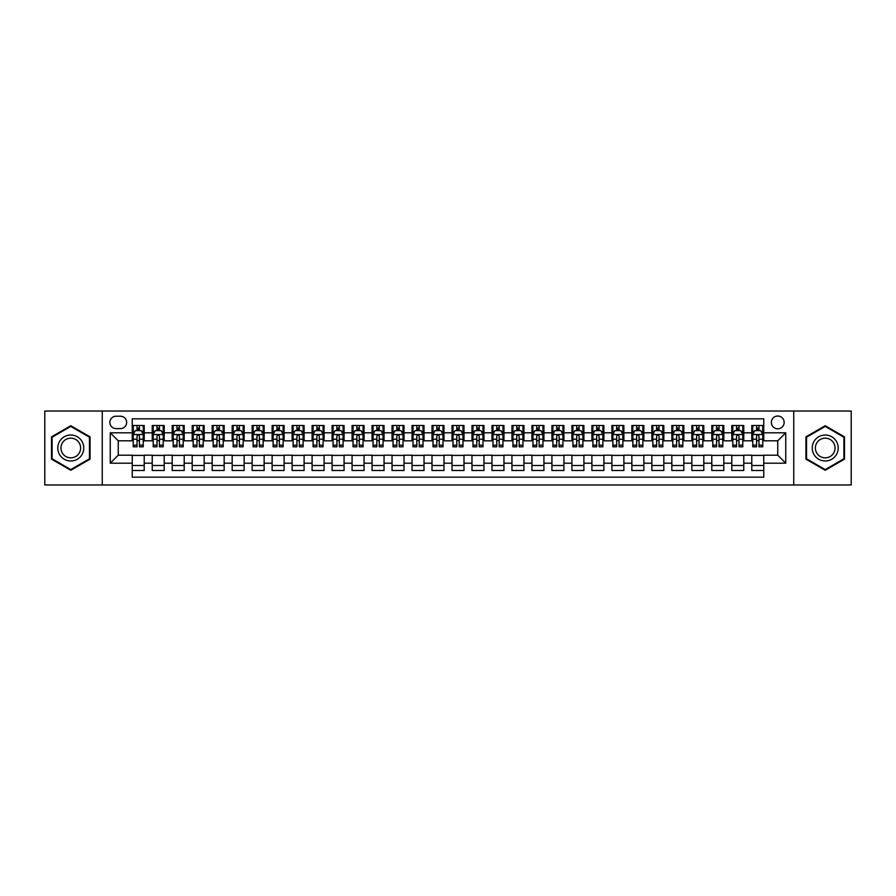 <?xml version="1.0" encoding="UTF-8"?>
<svg xmlns="http://www.w3.org/2000/svg" width="896" height="896" viewBox="0 0 896 896"><rect width="100%" height="100%" fill="white"/><g stroke="black" fill="none" stroke-linecap="round" stroke-linejoin="round"><path stroke-width="1.34" d="M777.75 416.024A6.395 6.395 0 0 0 771.355 422.419A6.395 6.395 0 0 0 777.75 428.814A6.395 6.395 0 0 0 784.146 422.419A6.395 6.395 0 0 0 777.75 416.024M793.744 484.971L851.2 484.971L851.2 411.029L793.744 411.029L793.744 484.971L102.256 484.971L102.256 411.029L44.8 411.029L44.8 484.971L102.256 484.971M763.762 425.522L751.778 425.522L751.778 432.813L743.781 432.813L743.781 440.81L751.778 440.81L751.778 432.813M743.781 432.813L743.781 425.522L731.786 425.522L731.786 432.813L723.8 432.813L723.8 440.81L731.786 440.81L731.786 432.813M723.8 432.813L723.8 425.522L711.805 425.522L711.805 432.813L703.808 432.813L703.808 440.81L711.805 440.81L711.805 432.813M703.808 432.813L703.808 425.522L691.824 425.522L691.824 432.813L683.827 432.813L683.827 440.81L691.824 440.81L691.824 432.813M683.827 432.813L683.827 425.522L671.832 425.522L671.832 432.813L663.835 432.813L663.835 440.81L671.832 440.81L671.832 432.813M663.835 432.813L663.835 425.522L651.851 425.522L651.851 432.813L643.854 432.813L643.854 440.81L651.851 440.81L651.851 432.813M643.854 432.813L643.854 425.522L631.859 425.522L631.859 432.813L623.874 432.813L623.874 440.81L631.859 440.81L631.859 432.813M623.874 432.813L623.874 425.522L611.878 425.522L611.878 432.813L603.882 432.813L603.882 440.81L611.878 440.81L611.878 432.813M603.882 432.813L603.882 425.522L591.898 425.522L591.898 432.813L583.901 432.813L583.901 440.81L591.898 440.81L591.898 432.813M583.901 432.813L583.901 425.522L571.906 425.522L571.906 432.813L563.909 432.813L563.909 440.81L571.906 440.81L571.906 432.813M563.909 432.813L563.909 425.522L551.925 425.522L551.925 432.813L543.928 432.813L543.928 440.81L551.925 440.81L551.925 432.813M543.928 432.813L543.928 425.522L531.933 425.522L531.933 432.813L523.947 432.813L523.947 440.81L531.933 440.81L531.933 432.813M523.947 432.813L523.947 425.522L511.952 425.522L511.952 432.813L503.955 432.813L503.955 440.81L511.952 440.81L511.952 432.813M503.955 432.813L503.955 425.522L491.971 425.522L491.971 432.813L483.974 432.813L483.974 440.81L491.971 440.81L491.971 432.813M483.974 432.813L483.974 425.522L471.979 425.522L471.979 432.813L463.994 432.813L463.994 440.81L471.979 440.81L471.979 432.813M463.994 432.813L463.994 425.522L451.998 425.522L451.998 432.813L444.002 432.813L444.002 440.81L451.998 440.81L451.998 432.813M444.002 432.813L444.002 425.522L432.006 425.522L432.006 432.813L424.021 432.813L424.021 440.81L432.006 440.81L432.006 432.813M424.021 432.813L424.021 425.522L412.026 425.522L412.026 432.813L404.029 432.813L404.029 440.81L412.026 440.81L412.026 432.813M404.029 432.813L404.029 425.522L392.045 425.522L392.045 432.813L384.048 432.813L384.048 440.81L392.045 440.81L392.045 432.813M384.048 432.813L384.048 425.522L372.053 425.522L372.053 432.813L364.067 432.813L364.067 440.81L372.053 440.81L372.053 432.813M364.067 432.813L364.067 425.522L352.072 425.522L352.072 432.813L344.075 432.813L344.075 440.81L352.072 440.81L352.072 432.813M344.075 432.813L344.075 425.522L332.091 425.522L332.091 432.813L324.094 432.813L324.094 440.81L332.091 440.81L332.091 432.813M324.094 432.813L324.094 425.522L312.099 425.522L312.099 432.813L304.102 432.813L304.102 440.81L312.099 440.81L312.099 432.813M304.102 432.813L304.102 425.522L292.118 425.522L292.118 432.813L284.122 432.813L284.122 440.81L292.118 440.81L292.118 432.813M284.122 432.813L284.122 425.522L272.126 425.522L272.126 432.813L264.141 432.813L264.141 440.81L272.126 440.81L272.126 432.813M264.141 432.813L264.141 425.522L252.146 425.522L252.146 432.813L244.149 432.813L244.149 440.81L252.146 440.81L252.146 432.813M244.149 432.813L244.149 425.522L232.165 425.522L232.165 432.813L224.168 432.813L224.168 440.81L232.165 440.81L232.165 432.813M224.168 432.813L224.168 425.522L212.173 425.522L212.173 432.813L204.176 432.813L204.176 440.81L212.173 440.81L212.173 432.813M204.176 432.813L204.176 425.522L192.192 425.522L192.192 432.813L184.195 432.813L184.195 440.81L192.192 440.81L192.192 432.813M184.195 432.813L184.195 425.522L172.2 425.522L172.2 432.813L164.214 432.813L164.214 440.81L172.2 440.81L172.2 432.813M164.214 432.813L164.214 425.522L152.219 425.522L152.219 440.81L144.222 440.81L144.222 425.522L132.238 425.522M132.238 470.478L144.222 470.478L144.222 455.19L152.219 455.19L152.219 470.478L164.214 470.478L164.214 455.19L172.2 455.19L172.2 463.187L164.214 463.187M172.2 463.187L172.2 470.478L184.195 470.478L184.195 455.19L192.192 455.19L192.192 463.187L184.195 463.187M192.192 463.187L192.192 470.478L204.176 470.478L204.176 455.19L212.173 455.19L212.173 463.187L204.176 463.187M212.173 463.187L212.173 470.478L224.168 470.478L224.168 455.19L232.165 455.19L232.165 463.187L224.168 463.187M232.165 463.187L232.165 470.478L244.149 470.478L244.149 455.19L252.146 455.19L252.146 463.187L244.149 463.187M252.146 463.187L252.146 470.478L264.141 470.478L264.141 455.19L272.126 455.19L272.126 463.187L264.141 463.187M272.126 463.187L272.126 470.478L284.122 470.478L284.122 455.19L292.118 455.19L292.118 463.187L284.122 463.187M292.118 463.187L292.118 470.478L304.102 470.478L304.102 455.19L312.099 455.19L312.099 463.187L304.102 463.187M312.099 463.187L312.099 470.478L324.094 470.478L324.094 455.19L332.091 455.19L332.091 463.187L324.094 463.187M332.091 463.187L332.091 470.478L344.075 470.478L344.075 455.19L352.072 455.19L352.072 463.187L344.075 463.187M352.072 463.187L352.072 470.478L364.067 470.478L364.067 455.19L372.053 455.19L372.053 463.187L364.067 463.187M372.053 463.187L372.053 470.478L384.048 470.478L384.048 455.19L392.045 455.19L392.045 463.187L384.048 463.187M392.045 463.187L392.045 470.478L404.029 470.478L404.029 455.19L412.026 455.19L412.026 463.187L404.029 463.187M412.026 463.187L412.026 470.478L424.021 470.478L424.021 455.19L432.006 455.19L432.006 463.187L424.021 463.187M432.006 463.187L432.006 470.478L444.002 470.478L444.002 455.19L451.998 455.19L451.998 463.187L444.002 463.187M451.998 463.187L451.998 470.478L463.994 470.478L463.994 455.19L471.979 455.19L471.979 463.187L463.994 463.187M471.979 463.187L471.979 470.478L483.974 470.478L483.974 455.19L491.971 455.19L491.971 463.187L483.974 463.187M491.971 463.187L491.971 470.478L503.955 470.478L503.955 455.19L511.952 455.19L511.952 463.187L503.955 463.187M511.952 463.187L511.952 470.478L523.947 470.478L523.947 455.19L531.933 455.19L531.933 463.187L523.947 463.187M531.933 463.187L531.933 470.478L543.928 470.478L543.928 455.19L551.925 455.19L551.925 463.187L543.928 463.187M551.925 463.187L551.925 470.478L563.909 470.478L563.909 455.19L571.906 455.19L571.906 463.187L563.909 463.187M571.906 463.187L571.906 470.478L583.901 470.478L583.901 455.19L591.898 455.19L591.898 463.187L583.901 463.187M591.898 463.187L591.898 470.478L603.882 470.478L603.882 455.19L611.878 455.19L611.878 463.187L603.882 463.187M611.878 463.187L611.878 470.478L623.874 470.478L623.874 455.19L631.859 455.19L631.859 463.187L623.874 463.187M631.859 463.187L631.859 470.478L643.854 470.478L643.854 455.19L651.851 455.19L651.851 463.187L643.854 463.187M651.851 463.187L651.851 470.478L663.835 470.478L663.835 455.19L671.832 455.19L671.832 463.187L663.835 463.187M671.832 463.187L671.832 470.478L683.827 470.478L683.827 455.19L691.824 455.19L691.824 463.187L683.827 463.187M691.824 463.187L691.824 470.478L703.808 470.478L703.808 455.19L711.805 455.19L711.805 463.187L703.808 463.187M711.805 463.187L711.805 470.478L723.8 470.478L723.8 455.19L731.786 455.19L731.786 463.187L723.8 463.187M731.786 463.187L731.786 470.478L743.781 470.478L743.781 455.19L751.778 455.19L751.778 463.187L743.781 463.187M116.043 428.613L120.445 428.613A6.194 6.194 0 0 0 126.638 422.419A6.194 6.194 0 0 0 120.445 416.226L116.043 416.226A6.194 6.194 0 0 0 109.85 422.419A6.194 6.194 0 0 0 116.043 428.613M793.744 411.029L102.256 411.029M763.762 432.813L763.762 418.824L132.238 418.824L132.238 440.81L118.25 440.81L118.25 455.19L132.238 455.19L132.238 477.176L763.762 477.176L763.762 455.19L777.75 455.19L777.75 440.81L763.762 440.81L763.762 432.813L785.747 432.813L785.747 463.187L763.762 463.187M132.238 463.187L110.253 463.187L110.253 432.813L132.238 432.813M751.778 463.187L751.778 470.478L763.762 470.478M132.238 430.517L133.235 430.517M137.032 430.517L139.429 430.517M143.226 430.517L144.222 430.517M132.238 440.608L133.235 440.608M137.032 440.608L139.429 440.608M143.226 440.608L144.222 440.608M132.238 455.392L144.222 455.392M132.238 465.483L144.222 465.483M152.219 440.608L153.216 440.608M157.013 440.608L159.41 440.608M163.206 440.608L164.214 440.608M152.219 430.517L153.216 430.517M157.013 430.517L159.41 430.517M163.206 430.517L164.214 430.517M152.219 455.392L164.214 455.392M152.219 465.483L164.214 465.483M172.2 455.392L184.195 455.392M172.2 465.483L184.195 465.483M172.2 430.517L173.208 430.517M177.005 430.517L179.402 430.517M183.198 430.517L184.195 430.517M172.2 440.608L173.208 440.608M177.005 440.608L179.402 440.608M183.198 440.608L184.195 440.608M192.192 455.392L204.176 455.392M192.192 465.483L204.176 465.483M192.192 430.517L193.189 430.517M196.986 430.517L199.382 430.517M203.179 430.517L204.176 430.517M192.192 440.608L193.189 440.608M196.986 440.608L199.382 440.608M203.179 440.608L204.176 440.608M212.173 455.392L224.168 455.392M212.173 465.483L224.168 465.483M212.173 430.517L213.17 430.517M216.966 430.517L219.374 430.517M223.171 430.517L224.168 430.517M212.173 440.608L213.17 440.608M216.966 440.608L219.374 440.608M223.171 440.608L224.168 440.608M232.165 455.392L244.149 455.392M232.165 465.483L244.149 465.483M232.165 430.517L233.162 430.517M236.958 430.517L239.355 430.517M243.152 430.517L244.149 430.517M232.165 440.608L233.162 440.608M236.958 440.608L239.355 440.608M243.152 440.608L244.149 440.608M252.146 455.392L264.141 455.392M252.146 465.483L264.141 465.483M252.146 430.517L253.142 430.517M256.939 430.517L259.336 430.517M263.133 430.517L264.141 430.517M252.146 440.608L253.142 440.608M256.939 440.608L259.336 440.608M263.133 440.608L264.141 440.608M272.126 455.392L284.122 455.392M272.126 465.483L284.122 465.483M272.126 430.517L273.134 430.517M276.931 430.517L279.328 430.517M283.125 430.517L284.122 430.517M272.126 440.608L273.134 440.608M276.931 440.608L279.328 440.608M283.125 440.608L284.122 440.608M292.118 455.392L304.102 455.392M292.118 465.483L304.102 465.483M292.118 430.517L293.115 430.517M296.912 430.517L299.309 430.517M303.106 430.517L304.102 430.517M292.118 440.608L293.115 440.608M296.912 440.608L299.309 440.608M303.106 440.608L304.102 440.608M312.099 455.392L324.094 455.392M312.099 465.483L324.094 465.483M312.099 430.517L313.096 430.517M316.893 430.517L319.301 430.517M323.098 430.517L324.094 430.517M312.099 440.608L313.096 440.608M316.893 440.608L319.301 440.608M323.098 440.608L324.094 440.608M332.091 455.392L344.075 455.392M332.091 465.483L344.075 465.483M332.091 430.517L333.088 430.517M336.885 430.517L339.282 430.517M343.078 430.517L344.075 430.517M332.091 440.608L333.088 440.608M336.885 440.608L339.282 440.608M343.078 440.608L344.075 440.608M352.072 455.392L364.067 455.392M352.072 465.483L364.067 465.483M352.072 430.517L353.069 430.517M356.866 430.517L359.262 430.517M363.059 430.517L364.067 430.517M352.072 440.608L353.069 440.608M356.866 440.608L359.262 440.608M363.059 440.608L364.067 440.608M372.053 455.392L384.048 455.392M372.053 465.483L384.048 465.483M372.053 430.517L373.061 430.517M376.858 430.517L379.254 430.517M383.051 430.517L384.048 430.517M372.053 440.608L373.061 440.608M376.858 440.608L379.254 440.608M383.051 440.608L384.048 440.608M392.045 455.392L404.029 455.392M392.045 465.483L404.029 465.483M392.045 430.517L393.042 430.517M396.838 430.517L399.235 430.517M403.032 430.517L404.029 430.517M392.045 440.608L393.042 440.608M396.838 440.608L399.235 440.608M403.032 440.608L404.029 440.608M412.026 455.392L424.021 455.392M412.026 465.483L424.021 465.483M412.026 430.517L413.022 430.517M416.819 430.517L419.216 430.517M423.024 430.517L424.021 430.517M412.026 440.608L413.022 440.608M416.819 440.608L419.216 440.608M423.024 440.608L424.021 440.608M432.006 455.392L444.002 455.392M432.006 465.483L444.002 465.483M432.006 430.517L433.014 430.517M436.811 430.517L439.208 430.517M443.005 430.517L444.002 430.517M432.006 440.608L433.014 440.608M436.811 440.608L439.208 440.608M443.005 440.608L444.002 440.608M451.998 455.392L463.994 455.392M451.998 465.483L463.994 465.483M451.998 430.517L452.995 430.517M456.792 430.517L459.189 430.517M462.986 430.517L463.994 430.517M451.998 440.608L452.995 440.608M456.792 440.608L459.189 440.608M462.986 440.608L463.994 440.608M471.979 455.392L483.974 455.392M471.979 465.483L483.974 465.483M471.979 430.517L472.976 430.517M476.784 430.517L479.181 430.517M482.978 430.517L483.974 430.517M471.979 440.608L472.976 440.608M476.784 440.608L479.181 440.608M482.978 440.608L483.974 440.608M491.971 455.392L503.955 455.392M491.971 465.483L503.955 465.483M491.971 430.517L492.968 430.517M496.765 430.517L499.162 430.517M502.958 430.517L503.955 430.517M491.971 440.608L492.968 440.608M496.765 440.608L499.162 440.608M502.958 440.608L503.955 440.608M511.952 455.392L523.947 455.392M511.952 465.483L523.947 465.483M511.952 430.517L512.949 430.517M516.746 430.517L519.142 430.517M522.939 430.517L523.947 430.517M511.952 440.608L512.949 440.608M516.746 440.608L519.142 440.608M522.939 440.608L523.947 440.608M531.933 455.392L543.928 455.392M531.933 465.483L543.928 465.483M531.933 430.517L532.941 430.517M536.738 430.517L539.134 430.517M542.931 430.517L543.928 430.517M531.933 440.608L532.941 440.608M536.738 440.608L539.134 440.608M542.931 440.608L543.928 440.608M551.925 455.392L563.909 455.392M551.925 465.483L563.909 465.483M551.925 430.517L552.922 430.517M556.718 430.517L559.115 430.517M562.912 430.517L563.909 430.517M551.925 440.608L552.922 440.608M556.718 440.608L559.115 440.608M562.912 440.608L563.909 440.608M571.906 455.392L583.901 455.392M571.906 465.483L583.901 465.483M571.906 430.517L572.902 430.517M576.699 430.517L579.107 430.517M582.904 430.517L583.901 430.517M571.906 440.608L572.902 440.608M576.699 440.608L579.107 440.608M582.904 440.608L583.901 440.608M591.898 455.392L603.882 455.392M591.898 465.483L603.882 465.483M591.898 430.517L592.894 430.517M596.691 430.517L599.088 430.517M602.885 430.517L603.882 430.517M591.898 440.608L592.894 440.608M596.691 440.608L599.088 440.608M602.885 440.608L603.882 440.608M611.878 455.392L623.874 455.392M611.878 465.483L623.874 465.483M611.878 430.517L612.875 430.517M616.672 430.517L619.069 430.517M622.866 430.517L623.874 430.517M611.878 440.608L612.875 440.608M616.672 440.608L619.069 440.608M622.866 440.608L623.874 440.608M631.859 455.392L643.854 455.392M631.859 465.483L643.854 465.483M631.859 430.517L632.867 430.517M636.664 430.517L639.061 430.517M642.858 430.517L643.854 430.517M631.859 440.608L632.867 440.608M636.664 440.608L639.061 440.608M642.858 440.608L643.854 440.608M651.851 455.392L663.835 455.392M651.851 465.483L663.835 465.483M651.851 430.517L652.848 430.517M656.645 430.517L659.042 430.517M662.838 430.517L663.835 430.517M651.851 440.608L652.848 440.608M656.645 440.608L659.042 440.608M662.838 440.608L663.835 440.608M671.832 455.392L683.827 455.392M671.832 465.483L683.827 465.483M671.832 430.517L672.829 430.517M676.626 430.517L679.034 430.517M682.83 430.517L683.827 430.517M671.832 440.608L672.829 440.608M676.626 440.608L679.034 440.608M682.83 440.608L683.827 440.608M691.824 455.392L703.808 455.392M691.824 465.483L703.808 465.483M691.824 430.517L692.821 430.517M696.618 430.517L699.014 430.517M702.811 430.517L703.808 430.517M691.824 440.608L692.821 440.608M696.618 440.608L699.014 440.608M702.811 440.608L703.808 440.608M711.805 455.392L723.8 455.392M711.805 465.483L723.8 465.483M711.805 430.517L712.802 430.517M716.598 430.517L718.995 430.517M722.792 430.517L723.8 430.517M711.805 440.608L712.802 440.608M716.598 440.608L718.995 440.608M722.792 440.608L723.8 440.608M731.786 455.392L743.781 455.392M731.786 465.483L743.781 465.483M731.786 430.517L732.794 430.517M736.59 430.517L738.987 430.517M742.784 430.517L743.781 430.517M731.786 440.608L732.794 440.608M736.59 440.608L738.987 440.608M742.784 440.608L743.781 440.608M751.778 455.392L763.762 455.392M751.778 465.483L763.762 465.483M751.778 430.517L752.774 430.517M756.571 430.517L758.968 430.517M762.765 430.517L763.762 430.517M751.778 440.608L752.774 440.608M756.571 440.608L758.968 440.608M762.765 440.608L763.762 440.608M118.25 440.81L110.253 432.813M118.25 455.19L110.253 463.187M785.747 432.813L777.75 440.81M785.747 463.187L777.75 455.19M70.784 470.266L90.07 459.133L90.07 436.867L70.784 425.734L51.498 436.867L51.498 459.133L70.784 470.266M844.502 436.867L825.216 425.734L805.93 436.867L805.93 459.133L825.216 470.266L844.502 459.133L844.502 436.867M139.429 428.12L137.032 428.12M143.226 445.178L139.429 445.178L139.429 446.802L143.226 446.802L143.226 434.605L141.232 430.618L135.229 430.618L133.235 434.605L133.235 446.802L137.032 446.802L137.032 445.178L133.235 445.178M133.235 434.605L133.235 425.522M143.226 434.605L143.226 425.522M137.032 430.618L137.032 425.522M139.429 425.522L139.429 430.618M139.429 445.178L139.429 436.106C138.634 434.571 137.827 434.571 137.032 436.106L137.032 445.178M70.784 435.008A12.992 12.992 0 0 0 57.792 448A12.992 12.992 0 0 0 70.784 460.992A12.992 12.992 0 0 0 83.776 448A12.992 12.992 0 0 0 70.784 435.008M70.784 438.166A9.834 9.834 0 0 0 60.95 448A9.834 9.834 0 0 0 70.784 457.834A9.834 9.834 0 0 0 80.618 448A9.834 9.834 0 0 0 70.784 438.166M89.466 458.786L70.784 469.582L52.091 458.786L52.091 437.214L70.784 426.418L89.466 437.214L89.466 458.786M813.971 441.504A12.992 12.992 0 0 0 818.72 459.245A12.992 12.992 0 0 0 836.472 454.496A12.992 12.992 0 0 0 831.712 436.755A12.992 12.992 0 0 0 813.971 441.504M816.704 443.083A9.834 9.834 0 0 0 820.299 456.512A9.834 9.834 0 0 0 833.739 452.917A9.834 9.834 0 0 0 830.133 439.488A9.834 9.834 0 0 0 816.704 443.083M843.909 437.214L843.909 458.786L825.216 469.582L806.534 458.786L806.534 437.214L825.216 426.418L843.909 437.214M159.41 428.12L157.013 428.12M163.206 445.178L159.41 445.178L159.41 446.802L163.206 446.802L163.206 434.605L161.213 430.618L155.221 430.618L153.216 434.605L153.216 446.802L157.013 446.802L157.013 445.178L153.216 445.178M153.216 434.605L153.216 425.522M163.206 434.605L163.206 425.522M157.013 430.618L157.013 425.522M159.41 425.522L159.41 430.618M159.41 445.178L159.41 436.106C158.614 434.571 157.819 434.571 157.013 436.106L157.013 445.178M179.402 428.12L177.005 428.12M183.198 445.178L179.402 445.178L179.402 446.802L183.198 446.802L183.198 434.605L181.194 430.618L175.202 430.618L173.208 434.605L173.208 446.802L177.005 446.802L177.005 445.178L173.208 445.178M173.208 434.605L173.208 425.522M183.198 434.605L183.198 425.522M177.005 430.618L177.005 425.522M179.402 425.522L179.402 430.618M179.402 445.178L179.402 436.106C178.606 434.571 177.8 434.571 177.005 436.106L177.005 445.178M199.382 428.12L196.986 428.12M203.179 445.178L199.382 445.178L199.382 446.802L203.179 446.802L203.179 434.605L201.186 430.618L195.194 430.618L193.189 434.605L193.189 446.802L196.986 446.802L196.986 445.178L193.189 445.178M193.189 434.605L193.189 425.522M203.179 434.605L203.179 425.522M196.986 430.618L196.986 425.522M199.382 425.522L199.382 430.618M199.382 445.178L199.382 436.106C198.587 434.571 197.792 434.571 196.986 436.106L196.986 445.178M219.374 428.12L216.966 428.12M223.171 445.178L219.374 445.178L219.374 446.802L223.171 446.802L223.171 434.605L221.166 430.618L215.174 430.618L213.17 434.605L213.17 446.802L216.966 446.802L216.966 445.178L213.17 445.178M213.17 434.605L213.17 425.522M223.171 434.605L223.171 425.522M216.966 430.618L216.966 425.522M219.374 425.522L219.374 430.618M219.374 445.178L219.374 436.106C218.568 434.571 217.773 434.571 216.966 436.106L216.966 445.178M239.355 428.12L236.958 428.12M243.152 445.178L239.355 445.178L239.355 446.802L243.152 446.802L243.152 434.605L241.158 430.618L235.155 430.618L233.162 434.605L233.162 446.802L236.958 446.802L236.958 445.178L233.162 445.178M233.162 434.605L233.162 425.522M243.152 434.605L243.152 425.522M236.958 430.618L236.958 425.522M239.355 425.522L239.355 430.618M239.355 445.178L239.355 436.106C238.56 434.571 237.754 434.571 236.958 436.106L236.958 445.178M259.336 428.12L256.939 428.12M263.133 445.178L259.336 445.178L259.336 446.802L263.133 446.802L263.133 434.605L261.139 430.618L255.147 430.618L253.142 434.605L253.142 446.802L256.939 446.802L256.939 445.178L253.142 445.178M253.142 434.605L253.142 425.522M263.133 434.605L263.133 425.522M256.939 430.618L256.939 425.522M259.336 425.522L259.336 430.618M259.336 445.178L259.336 436.106C258.541 434.571 257.746 434.571 256.939 436.106L256.939 445.178M279.328 428.12L276.931 428.12M283.125 445.178L279.328 445.178L279.328 446.802L283.125 446.802L283.125 434.605L281.12 430.618L275.128 430.618L273.134 434.605L273.134 446.802L276.931 446.802L276.931 445.178L273.134 445.178M273.134 434.605L273.134 425.522M283.125 434.605L283.125 425.522M276.931 430.618L276.931 425.522M279.328 425.522L279.328 430.618M279.328 445.178L279.328 436.106C278.522 434.571 277.726 434.571 276.931 436.106L276.931 445.178M299.309 428.12L296.912 428.12M303.106 445.178L299.309 445.178L299.309 446.802L303.106 446.802L303.106 434.605L301.112 430.618L295.109 430.618L293.115 434.605L293.115 446.802L296.912 446.802L296.912 445.178L293.115 445.178M293.115 434.605L293.115 425.522M303.106 434.605L303.106 425.522M296.912 430.618L296.912 425.522M299.309 425.522L299.309 430.618M299.309 445.178L299.309 436.106C298.514 434.571 297.718 434.571 296.912 436.106L296.912 445.178M319.301 428.12L316.893 428.12M323.098 445.178L319.301 445.178L319.301 446.802L323.098 446.802L323.098 434.605L321.093 430.618L315.101 430.618L313.096 434.605L313.096 446.802L316.893 446.802L316.893 445.178L313.096 445.178M313.096 434.605L313.096 425.522M323.098 434.605L323.098 425.522M316.893 430.618L316.893 425.522M319.301 425.522L319.301 430.618M319.301 445.178L319.301 436.106C318.494 434.571 317.699 434.571 316.893 436.106L316.893 445.178M339.282 428.12L336.885 428.12M343.078 445.178L339.282 445.178L339.282 446.802L343.078 446.802L343.078 434.605L341.085 430.618L335.082 430.618L333.088 434.605L333.088 446.802L336.885 446.802L336.885 445.178L333.088 445.178M333.088 434.605L333.088 425.522M343.078 434.605L343.078 425.522M336.885 430.618L336.885 425.522M339.282 425.522L339.282 430.618M339.282 445.178L339.282 436.106C338.486 434.571 337.68 434.571 336.885 436.106L336.885 445.178M359.262 428.12L356.866 428.12M363.059 445.178L359.262 445.178L359.262 446.802L363.059 446.802L363.059 434.605L361.066 430.618L355.074 430.618L353.069 434.605L353.069 446.802L356.866 446.802L356.866 445.178L353.069 445.178M353.069 434.605L353.069 425.522M363.059 434.605L363.059 425.522M356.866 430.618L356.866 425.522M359.262 425.522L359.262 430.618M359.262 445.178L359.262 436.106C358.467 434.571 357.672 434.571 356.866 436.106L356.866 445.178M379.254 428.12L376.858 428.12M383.051 445.178L379.254 445.178L379.254 446.802L383.051 446.802L383.051 434.605L381.046 430.618L375.054 430.618L373.061 434.605L373.061 446.802L376.858 446.802L376.858 445.178L373.061 445.178M373.061 434.605L373.061 425.522M383.051 434.605L383.051 425.522M376.858 430.618L376.858 425.522M379.254 425.522L379.254 430.618M379.254 445.178L379.254 436.106C378.448 434.571 377.653 434.571 376.858 436.106L376.858 445.178M399.235 428.12L396.838 428.12M403.032 445.178L399.235 445.178L399.235 446.802L403.032 446.802L403.032 434.605L401.038 430.618L395.035 430.618L393.042 434.605L393.042 446.802L396.838 446.802L396.838 445.178L393.042 445.178M393.042 434.605L393.042 425.522M403.032 434.605L403.032 425.522M396.838 430.618L396.838 425.522M399.235 425.522L399.235 430.618M399.235 445.178L399.235 436.106C398.44 434.571 397.634 434.571 396.838 436.106L396.838 445.178M419.216 428.12L416.819 428.12M423.024 445.178L419.216 445.178L419.216 446.802L423.024 446.802L423.024 434.605L421.019 430.618L415.027 430.618L413.022 434.605L413.022 446.802L416.819 446.802L416.819 445.178L413.022 445.178M413.022 434.605L413.022 425.522M423.024 434.605L423.024 425.522M416.819 430.618L416.819 425.522M419.216 425.522L419.216 430.618M419.216 445.178L419.216 436.106C418.421 434.571 417.626 434.571 416.819 436.106L416.819 445.178M439.208 428.12L436.811 428.12M443.005 445.178L439.208 445.178L439.208 446.802L443.005 446.802L443.005 434.605L441 430.618L435.008 430.618L433.014 434.605L433.014 446.802L436.811 446.802L436.811 445.178L433.014 445.178M433.014 434.605L433.014 425.522M443.005 434.605L443.005 425.522M436.811 430.618L436.811 425.522M439.208 425.522L439.208 430.618M439.208 445.178L439.208 436.106C438.413 434.571 437.606 434.571 436.811 436.106L436.811 445.178M459.189 428.12L456.792 428.12M462.986 445.178L459.189 445.178L459.189 446.802L462.986 446.802L462.986 434.605L460.992 430.618L455 430.618L452.995 434.605L452.995 446.802L456.792 446.802L456.792 445.178L452.995 445.178M452.995 434.605L452.995 425.522M462.986 434.605L462.986 425.522M456.792 430.618L456.792 425.522M459.189 425.522L459.189 430.618M459.189 445.178L459.189 436.106C458.394 434.571 457.598 434.571 456.792 436.106L456.792 445.178M479.181 428.12L476.784 428.12M482.978 445.178L479.181 445.178L479.181 446.802L482.978 446.802L482.978 434.605L480.973 430.618L474.981 430.618L472.976 434.605L472.976 446.802L476.784 446.802L476.784 445.178L472.976 445.178M472.976 434.605L472.976 425.522M482.978 434.605L482.978 425.522M476.784 430.618L476.784 425.522M479.181 425.522L479.181 430.618M479.181 445.178L479.181 436.106C478.374 434.571 477.579 434.571 476.784 436.106L476.784 445.178M499.162 428.12L496.765 428.12M502.958 445.178L499.162 445.178L499.162 446.802L502.958 446.802L502.958 434.605L500.965 430.618L494.962 430.618L492.968 434.605L492.968 446.802L496.765 446.802L496.765 445.178L492.968 445.178M492.968 434.605L492.968 425.522M502.958 434.605L502.958 425.522M496.765 430.618L496.765 425.522M499.162 425.522L499.162 430.618M499.162 445.178L499.162 436.106C498.366 434.571 497.56 434.571 496.765 436.106L496.765 445.178M519.142 428.12L516.746 428.12M522.939 445.178L519.142 445.178L519.142 446.802L522.939 446.802L522.939 434.605L520.946 430.618L514.954 430.618L512.949 434.605L512.949 446.802L516.746 446.802L516.746 445.178L512.949 445.178M512.949 434.605L512.949 425.522M522.939 434.605L522.939 425.522M516.746 430.618L516.746 425.522M519.142 425.522L519.142 430.618M519.142 445.178L519.142 436.106C518.347 434.571 517.552 434.571 516.746 436.106L516.746 445.178M539.134 428.12L536.738 428.12M542.931 445.178L539.134 445.178L539.134 446.802L542.931 446.802L542.931 434.605L540.926 430.618L534.934 430.618L532.941 434.605L532.941 446.802L536.738 446.802L536.738 445.178L532.941 445.178M532.941 434.605L532.941 425.522M542.931 434.605L542.931 425.522M536.738 430.618L536.738 425.522M539.134 425.522L539.134 430.618M539.134 445.178L539.134 436.106C538.339 434.571 537.533 434.571 536.738 436.106L536.738 445.178M559.115 428.12L556.718 428.12M562.912 445.178L559.115 445.178L559.115 446.802L562.912 446.802L562.912 434.605L560.918 430.618L554.915 430.618L552.922 434.605L552.922 446.802L556.718 446.802L556.718 445.178L552.922 445.178M552.922 434.605L552.922 425.522M562.912 434.605L562.912 425.522M556.718 430.618L556.718 425.522M559.115 425.522L559.115 430.618M559.115 445.178L559.115 436.106C558.32 434.571 557.525 434.571 556.718 436.106L556.718 445.178M579.107 428.12L576.699 428.12M582.904 445.178L579.107 445.178L579.107 446.802L582.904 446.802L582.904 434.605L580.899 430.618L574.907 430.618L572.902 434.605L572.902 446.802L576.699 446.802L576.699 445.178L572.902 445.178M572.902 434.605L572.902 425.522M582.904 434.605L582.904 425.522M576.699 430.618L576.699 425.522M579.107 425.522L579.107 430.618M579.107 445.178L579.107 436.106C578.301 434.571 577.506 434.571 576.699 436.106L576.699 445.178M599.088 428.12L596.691 428.12M602.885 445.178L599.088 445.178L599.088 446.802L602.885 446.802L602.885 434.605L600.891 430.618L594.888 430.618L592.894 434.605L592.894 446.802L596.691 446.802L596.691 445.178L592.894 445.178M592.894 434.605L592.894 425.522M602.885 434.605L602.885 425.522M596.691 430.618L596.691 425.522M599.088 425.522L599.088 430.618M599.088 445.178L599.088 436.106C598.293 434.571 597.486 434.571 596.691 436.106L596.691 445.178M619.069 428.12L616.672 428.12M622.866 445.178L619.069 445.178L619.069 446.802L622.866 446.802L622.866 434.605L620.872 430.618L614.88 430.618L612.875 434.605L612.875 446.802L616.672 446.802L616.672 445.178L612.875 445.178M612.875 434.605L612.875 425.522M622.866 434.605L622.866 425.522M616.672 430.618L616.672 425.522M619.069 425.522L619.069 430.618M619.069 445.178L619.069 436.106C618.274 434.571 617.478 434.571 616.672 436.106L616.672 445.178M639.061 428.12L636.664 428.12M642.858 445.178L639.061 445.178L639.061 446.802L642.858 446.802L642.858 434.605L640.853 430.618L634.861 430.618L632.867 434.605L632.867 446.802L636.664 446.802L636.664 445.178L632.867 445.178M632.867 434.605L632.867 425.522M642.858 434.605L642.858 425.522M636.664 430.618L636.664 425.522M639.061 425.522L639.061 430.618M639.061 445.178L639.061 436.106C638.254 434.571 637.459 434.571 636.664 436.106L636.664 445.178M659.042 428.12L656.645 428.12M662.838 445.178L659.042 445.178L659.042 446.802L662.838 446.802L662.838 434.605L660.845 430.618L654.842 430.618L652.848 434.605L652.848 446.802L656.645 446.802L656.645 445.178L652.848 445.178M652.848 434.605L652.848 425.522M662.838 434.605L662.838 425.522M656.645 430.618L656.645 425.522M659.042 425.522L659.042 430.618M659.042 445.178L659.042 436.106C658.246 434.571 657.44 434.571 656.645 436.106L656.645 445.178M679.034 428.12L676.626 428.12M682.83 445.178L679.034 445.178L679.034 446.802L682.83 446.802L682.83 434.605L680.826 430.618L674.834 430.618L672.829 434.605L672.829 446.802L676.626 446.802L676.626 445.178L672.829 445.178M672.829 434.605L672.829 425.522M682.83 434.605L682.83 425.522M676.626 430.618L676.626 425.522M679.034 425.522L679.034 430.618M679.034 445.178L679.034 436.106C678.227 434.571 677.432 434.571 676.626 436.106L676.626 445.178M699.014 428.12L696.618 428.12M702.811 445.178L699.014 445.178L699.014 446.802L702.811 446.802L702.811 434.605L700.806 430.618L694.814 430.618L692.821 434.605L692.821 446.802L696.618 446.802L696.618 445.178L692.821 445.178M692.821 434.605L692.821 425.522M702.811 434.605L702.811 425.522M696.618 430.618L696.618 425.522M699.014 425.522L699.014 430.618M699.014 445.178L699.014 436.106C698.219 434.571 697.413 434.571 696.618 436.106L696.618 445.178M718.995 428.12L716.598 428.12M722.792 445.178L718.995 445.178L718.995 446.802L722.792 446.802L722.792 434.605L720.798 430.618L714.806 430.618L712.802 434.605L712.802 446.802L716.598 446.802L716.598 445.178L712.802 445.178M712.802 434.605L712.802 425.522M722.792 434.605L722.792 425.522M716.598 430.618L716.598 425.522M718.995 425.522L718.995 430.618M718.995 445.178L718.995 436.106C718.2 434.571 717.405 434.571 716.598 436.106L716.598 445.178M738.987 428.12L736.59 428.12M742.784 445.178L738.987 445.178L738.987 446.802L742.784 446.802L742.784 434.605L740.779 430.618L734.787 430.618L732.794 434.605L732.794 446.802L736.59 446.802L736.59 445.178L732.794 445.178M732.794 434.605L732.794 425.522M742.784 434.605L742.784 425.522M736.59 430.618L736.59 425.522M738.987 425.522L738.987 430.618M738.987 445.178L738.987 436.106C738.181 434.571 737.386 434.571 736.59 436.106L736.59 445.178M758.968 428.12L756.571 428.12M762.765 445.178L758.968 445.178L758.968 446.802L762.765 446.802L762.765 434.605L760.771 430.618L754.768 430.618L752.774 434.605L752.774 446.802L756.571 446.802L756.571 445.178L752.774 445.178M752.774 434.605L752.774 425.522M762.765 434.605L762.765 425.522M756.571 430.618L756.571 425.522M758.968 425.522L758.968 430.618M758.968 445.178L758.968 436.106C758.173 434.571 757.366 434.571 756.571 436.106L756.571 445.178M152.219 463.187L144.222 463.187M152.219 432.813L144.222 432.813M143.181 434.515L133.28 434.515M133.235 431.715L134.68 431.715M141.781 431.715L143.226 431.715M137.032 439.242L133.235 439.242M143.226 439.242L139.429 439.242M139.429 429.386L137.032 429.386M163.162 434.515L153.272 434.515M153.216 431.715L154.672 431.715M161.762 431.715L163.206 431.715M157.013 439.242L153.216 439.242M163.206 439.242L159.41 439.242M159.41 429.386L157.013 429.386M183.142 434.515L173.253 434.515M173.208 431.715L174.653 431.715M181.754 431.715L183.198 431.715M177.005 439.242L173.208 439.242M183.198 439.242L179.402 439.242M179.402 429.386L177.005 429.386M203.134 434.515L193.245 434.515M193.189 431.715L194.634 431.715M201.734 431.715L203.179 431.715M196.986 439.242L193.189 439.242M203.179 439.242L199.382 439.242M199.382 429.386L196.986 429.386M223.115 434.515L213.226 434.515M213.17 431.715L214.626 431.715M221.715 431.715L223.171 431.715M216.966 439.242L213.17 439.242M223.171 439.242L219.374 439.242M219.374 429.386L216.966 429.386M243.107 434.515L233.206 434.515M233.162 431.715L234.606 431.715M241.707 431.715L243.152 431.715M236.958 439.242L233.162 439.242M243.152 439.242L239.355 439.242M239.355 429.386L236.958 429.386M263.088 434.515L253.198 434.515M253.142 431.715L254.598 431.715M261.688 431.715L263.133 431.715M256.939 439.242L253.142 439.242M263.133 439.242L259.336 439.242M259.336 429.386L256.939 429.386M283.069 434.515L273.179 434.515M273.134 431.715L274.579 431.715M281.669 431.715L283.125 431.715M276.931 439.242L273.134 439.242M283.125 439.242L279.328 439.242M279.328 429.386L276.931 429.386M303.061 434.515L293.16 434.515M293.115 431.715L294.56 431.715M301.661 431.715L303.106 431.715M296.912 439.242L293.115 439.242M303.106 439.242L299.309 439.242M299.309 429.386L296.912 429.386M323.042 434.515L313.152 434.515M313.096 431.715L314.552 431.715M321.642 431.715L323.098 431.715M316.893 439.242L313.096 439.242M323.098 439.242L319.301 439.242M319.301 429.386L316.893 429.386M343.034 434.515L333.133 434.515M333.088 431.715L334.533 431.715M341.634 431.715L343.078 431.715M336.885 439.242L333.088 439.242M343.078 439.242L339.282 439.242M339.282 429.386L336.885 429.386M363.014 434.515L353.125 434.515M353.069 431.715L354.525 431.715M361.614 431.715L363.059 431.715M356.866 439.242L353.069 439.242M363.059 439.242L359.262 439.242M359.262 429.386L356.866 429.386M382.995 434.515L373.106 434.515M373.061 431.715L374.506 431.715M381.595 431.715L383.051 431.715M376.858 439.242L373.061 439.242M383.051 439.242L379.254 439.242M379.254 429.386L376.858 429.386M402.987 434.515L393.086 434.515M393.042 431.715L394.486 431.715M401.587 431.715L403.032 431.715M396.838 439.242L393.042 439.242M403.032 439.242L399.235 439.242M399.235 429.386L396.838 429.386M422.968 434.515L413.078 434.515M413.022 431.715L414.478 431.715M421.568 431.715L423.024 431.715M416.819 439.242L413.022 439.242M423.024 439.242L419.216 439.242M419.216 429.386L416.819 429.386M442.949 434.515L433.059 434.515M433.014 431.715L434.459 431.715M441.56 431.715L443.005 431.715M436.811 439.242L433.014 439.242M443.005 439.242L439.208 439.242M439.208 429.386L436.811 429.386M462.941 434.515L453.051 434.515M452.995 431.715L454.44 431.715M461.541 431.715L462.986 431.715M456.792 439.242L452.995 439.242M462.986 439.242L459.189 439.242M459.189 429.386L456.792 429.386M482.922 434.515L473.032 434.515M472.976 431.715L474.432 431.715M481.522 431.715L482.978 431.715M476.784 439.242L472.976 439.242M482.978 439.242L479.181 439.242M479.181 429.386L476.784 429.386M502.914 434.515L493.013 434.515M492.968 431.715L494.413 431.715M501.514 431.715L502.958 431.715M496.765 439.242L492.968 439.242M502.958 439.242L499.162 439.242M499.162 429.386L496.765 429.386M522.894 434.515L513.005 434.515M512.949 431.715L514.405 431.715M521.494 431.715L522.939 431.715M516.746 439.242L512.949 439.242M522.939 439.242L519.142 439.242M519.142 429.386L516.746 429.386M542.875 434.515L532.986 434.515M532.941 431.715L534.386 431.715M541.475 431.715L542.931 431.715M536.738 439.242L532.941 439.242M542.931 439.242L539.134 439.242M539.134 429.386L536.738 429.386M562.867 434.515L552.966 434.515M552.922 431.715L554.366 431.715M561.467 431.715L562.912 431.715M556.718 439.242L552.922 439.242M562.912 439.242L559.115 439.242M559.115 429.386L556.718 429.386M582.848 434.515L572.958 434.515M572.902 431.715L574.358 431.715M581.448 431.715L582.904 431.715M576.699 439.242L572.902 439.242M582.904 439.242L579.107 439.242M579.107 429.386L576.699 429.386M602.84 434.515L592.939 434.515M592.894 431.715L594.339 431.715M601.44 431.715L602.885 431.715M596.691 439.242L592.894 439.242M602.885 439.242L599.088 439.242M599.088 429.386L596.691 429.386M622.821 434.515L612.931 434.515M612.875 431.715L614.331 431.715M621.421 431.715L622.866 431.715M616.672 439.242L612.875 439.242M622.866 439.242L619.069 439.242M619.069 429.386L616.672 429.386M642.802 434.515L632.912 434.515M632.867 431.715L634.312 431.715M641.402 431.715L642.858 431.715M636.664 439.242L632.867 439.242M642.858 439.242L639.061 439.242M639.061 429.386L636.664 429.386M662.794 434.515L652.893 434.515M652.848 431.715L654.293 431.715M661.394 431.715L662.838 431.715M656.645 439.242L652.848 439.242M662.838 439.242L659.042 439.242M659.042 429.386L656.645 429.386M682.774 434.515L672.885 434.515M672.829 431.715L674.285 431.715M681.374 431.715L682.83 431.715M676.626 439.242L672.829 439.242M682.83 439.242L679.034 439.242M679.034 429.386L676.626 429.386M702.755 434.515L692.866 434.515M692.821 431.715L694.266 431.715M701.366 431.715L702.811 431.715M696.618 439.242L692.821 439.242M702.811 439.242L699.014 439.242M699.014 429.386L696.618 429.386M722.747 434.515L712.858 434.515M712.802 431.715L714.246 431.715M721.347 431.715L722.792 431.715M716.598 439.242L712.802 439.242M722.792 439.242L718.995 439.242M718.995 429.386L716.598 429.386M742.728 434.515L732.838 434.515M732.794 431.715L734.238 431.715M741.328 431.715L742.784 431.715M736.59 439.242L732.794 439.242M742.784 439.242L738.987 439.242M738.987 429.386L736.59 429.386M762.72 434.515L752.819 434.515M752.774 431.715L754.219 431.715M761.32 431.715L762.765 431.715M756.571 439.242L752.774 439.242M762.765 439.242L758.968 439.242M758.968 429.386L756.571 429.386"/></g></svg>
